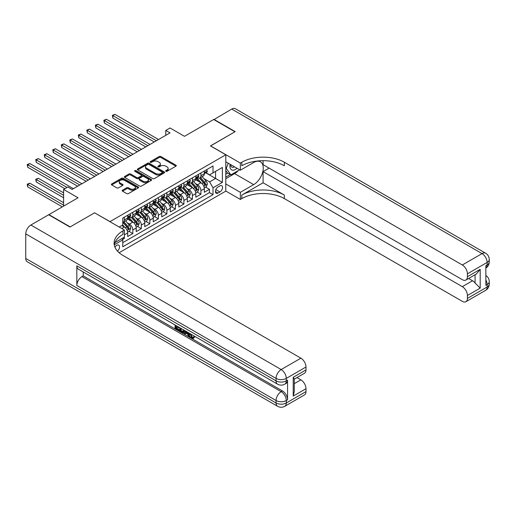 <?xml version="1.0" encoding="UTF-8"?>
<svg xmlns="http://www.w3.org/2000/svg" width="515" height="515" viewBox="0 0 515 515"><rect width="100%" height="100%" fill="white"/><g stroke="black" fill="none" stroke-linecap="round" stroke-linejoin="round"><path stroke-width="0.77" d="M165.875 171.295A0.83 0.476 0 0 0 167.047 171.295L175.924 166.165A1.185 0.682 0 0 0 176.272 165.682A1.185 0.682 0 0 0 175.924 165.206L160.88 156.515A1.185 0.682 0 0 0 159.212 156.515L150.329 161.646A0.83 0.476 0 0 0 150.09 161.98A0.83 0.476 0 0 0 150.329 162.322A0.83 0.476 0 0 0 151.5 162.322L152.652 161.659A3.785 2.182 0 0 1 157.996 161.659L159.251 162.38A3.785 2.182 0 0 1 160.358 163.924A3.785 2.182 0 0 1 159.251 165.47L158.105 166.133A0.83 0.476 0 0 0 157.86 166.467A0.83 0.476 0 0 0 158.105 166.809A0.83 0.476 0 0 0 159.27 166.809L160.423 166.145A3.785 2.182 0 0 1 165.772 166.145L167.021 166.866A3.785 2.182 0 0 1 168.135 168.411A3.785 2.182 0 0 1 167.021 169.956L165.875 170.62A0.83 0.476 0 0 0 165.63 170.954A0.83 0.476 0 0 0 165.875 171.295L165.875 170.62M117.478 251.12A3.856 2.227 120 0 0 119.435 247.773A3.856 2.227 120 0 0 118.733 245.121A3.856 2.227 120 0 0 116.808 245.307A3.856 2.227 120 0 0 114.961 247.213M122.519 190.196A1.185 0.682 0 0 0 122.177 190.679A1.185 0.682 0 0 0 122.519 191.162L126.742 193.595A1.185 0.682 0 0 0 128.415 193.595L138.278 187.904A1.185 0.682 0 0 0 138.619 187.421A1.185 0.682 0 0 0 138.278 186.939L123.233 178.254A1.185 0.682 0 0 0 121.559 178.254L111.697 183.945A1.185 0.682 0 0 0 111.356 184.428A1.185 0.682 0 0 0 111.697 184.911L116.796 187.853A1.185 0.682 0 0 0 118.469 187.853L122.686 185.419A1.185 0.682 0 0 0 123.034 184.936A1.185 0.682 0 0 0 122.686 184.454L120.162 182.992A3.161 1.828 0 0 1 119.235 181.705A3.161 1.828 0 0 1 121.186 180.018A3.161 1.828 0 0 1 124.63 180.411L134.537 186.134A3.161 1.828 0 0 1 135.464 187.421A3.161 1.828 0 0 1 133.507 189.108A3.161 1.828 0 0 1 130.063 188.715L128.415 187.756A1.185 0.682 0 0 0 126.742 187.756L122.519 190.196L122.519 191.162M94.67 212.869L109.998 221.617L225.789 154.764L210.468 145.912L234.943 131.782L213.661 119.493L184.499 136.327L170.021 127.971L165.766 130.43L170.021 132.889L72.113 189.417L67.851 186.958L63.596 189.417L63.596 206.129M94.67 212.766L70.195 226.903L48.906 214.613L78.068 197.773L63.596 189.417M152.736 178.589A1.185 0.682 0 0 0 154.403 178.589L164.266 172.898A1.185 0.682 0 0 0 164.613 172.416A1.185 0.682 0 0 0 164.266 171.933L149.221 163.249A1.185 0.682 0 0 0 147.554 163.249L137.692 168.939A1.185 0.682 0 0 0 137.344 169.422A1.185 0.682 0 0 0 137.692 169.905L152.736 178.589M135.136 171.476A0.83 0.476 0 0 1 135.979 171.592L135.979 170.607L151.268 179.439A1.185 0.682 0 0 1 151.616 179.922A1.185 0.682 0 0 1 151.268 180.398L141.406 186.095A1.185 0.682 0 0 1 139.739 186.095L124.694 177.411L128.917 174.991L128.917 174.006L124.694 176.445A1.185 0.682 0 0 0 124.347 176.928A1.185 0.682 0 0 0 124.694 177.411L124.694 176.445M128.917 174.991A1.185 0.682 0 0 1 130.585 174.991L130.585 174.006A1.185 0.682 0 0 0 128.917 174.006M130.585 174.006L136.687 177.533A1.185 0.682 0 0 0 138.361 177.533L141.162 175.911A1.185 0.682 0 0 0 141.503 175.428A1.185 0.682 0 0 0 141.162 174.952L134.808 171.283A0.83 0.476 0 0 1 134.563 170.941A0.83 0.476 0 0 1 135.078 170.504A0.83 0.476 0 0 1 135.979 170.607M122.538 239.494L124.302 238.477L123.194 237.84M124.385 234.84L127.707 232.922L127.707 236.507L132.819 233.559L128.943 231.325M127.269 222.841L129.413 224.077A4.815 2.781 60 0 1 132.819 229.973L136.224 228.003L136.224 231.596L141.329 228.647L137.454 226.407M135.786 217.922L137.923 219.158A4.815 2.781 60 0 1 141.329 225.055L144.734 223.092L144.734 226.677L149.846 223.729L145.97 221.495M144.303 213.01L146.44 214.24A4.815 2.781 60 0 1 149.846 220.143L153.251 218.173L153.251 221.765L158.356 218.817L154.487 216.577M152.813 208.092L154.951 209.328A4.815 2.781 60 0 1 158.356 215.225L161.762 213.261L161.762 216.847L166.873 213.899L162.998 211.665M161.33 203.174L163.467 204.41A4.815 2.781 60 0 1 166.873 210.313L170.278 208.343L170.278 211.935L175.39 208.981L171.514 206.747M169.841 198.262L171.984 199.498A4.815 2.781 60 0 1 175.39 205.395L178.795 203.431L178.795 207.017L183.9 204.069L180.025 201.828M178.357 193.344L180.495 194.58A4.815 2.781 60 0 1 183.9 200.477L187.305 198.513L187.305 202.099L192.417 199.151L188.542 196.917M186.874 188.432L189.011 189.662A4.815 2.781 60 0 1 192.417 195.565L195.822 193.595L195.822 197.187L200.927 194.239L200.927 190.647A4.815 2.781 -120 0 0 197.522 184.75L195.385 183.514M197.058 191.998L200.927 194.239M127.707 232.922A4.815 2.781 -120 0 0 124.302 227.025L121.746 225.551M136.224 228.003A4.815 2.781 -120 0 0 132.819 222.107L127.553 219.068M144.734 223.092A4.815 2.781 -120 0 0 141.329 217.195L136.063 214.15M153.251 218.173A4.815 2.781 -120 0 0 149.846 212.277L144.58 209.238M161.762 213.261A4.815 2.781 -120 0 0 158.356 207.358L153.09 204.32M170.278 208.343A4.815 2.781 -120 0 0 166.873 202.447L161.607 199.408M178.795 203.431A4.815 2.781 -120 0 0 175.39 197.528L170.124 194.49M187.305 198.513A4.815 2.781 -120 0 0 183.9 192.616L178.634 189.572M195.822 193.595A4.815 2.781 -120 0 0 192.417 187.698L187.151 184.66M219.918 185.876L218.045 186.958A3.734 2.157 120 0 0 215.605 190.247A3.734 2.157 120 0 0 216.178 193.241A3.734 2.157 120 0 0 218.045 193.054L219.918 191.973A3.734 2.157 120 0 0 222.358 188.683A3.734 2.157 120 0 0 221.785 185.696A3.734 2.157 120 0 0 219.918 185.876M119.113 252.73L225.789 191.142L225.789 154.764M121.984 238.535L122.77 239.9L122.77 246.782L213.017 194.676L213.017 187.795L209.611 181.898L203.901 178.602M122.77 239.9L114.304 244.792M119.19 227.025L122.77 224.958L122.77 218.077L213.017 165.972L213.017 172.853L222.383 167.446L222.383 182.387L213.017 187.795M129.368 216.97L129.413 216.995A4.815 2.781 60 0 0 131.821 217.233L135.226 215.27A4.815 2.781 -120 0 0 136.224 213.062L136.224 210.307M137.878 212.051L137.923 212.077A4.815 2.781 60 0 0 140.331 212.315L143.737 210.352A4.815 2.781 -120 0 0 144.734 208.15L144.734 205.395M146.395 207.139L146.44 207.165A4.815 2.781 60 0 0 148.848 207.403L152.253 205.434A4.815 2.781 -120 0 0 153.251 203.232L153.251 200.477M154.906 202.221L154.951 202.247A4.815 2.781 60 0 0 157.358 202.485L160.764 200.522A4.815 2.781 -120 0 0 161.762 198.314L161.762 195.565M163.422 197.309L163.467 197.335A4.815 2.781 60 0 0 165.875 197.573L169.28 195.603A4.815 2.781 -120 0 0 170.278 193.402L170.278 190.647M171.939 192.391L171.984 192.417A4.815 2.781 60 0 0 174.392 192.655L177.797 190.692A4.815 2.781 -120 0 0 178.795 188.484L178.795 185.735M180.45 187.473L180.495 187.499A4.815 2.781 60 0 0 182.902 187.737L186.308 185.773A4.815 2.781 -120 0 0 187.305 183.572L187.305 180.817M188.966 182.561L189.011 182.587A4.815 2.781 60 0 0 191.419 182.825L194.825 180.855A4.815 2.781 -120 0 0 195.822 178.654L195.822 175.898M122.77 242.655L209.444 192.616L209.444 189.32L204.333 192.269L204.333 188.683A4.815 2.781 -120 0 0 200.927 182.78L195.661 179.741M197.477 177.643L197.522 177.669A4.815 2.781 -120 0 0 199.929 177.907A4.815 2.781 -120 0 0 200.927 175.705L200.927 172.95M199.929 177.907L203.335 175.943A4.815 2.781 -120 0 0 204.333 173.735L204.333 170.986M124.302 217.195L124.302 219.944A4.815 2.781 60 0 1 123.304 222.152A4.815 2.781 60 0 1 122.77 222.345M123.304 222.152L126.709 220.182A4.815 2.781 -120 0 0 127.707 217.98L127.707 215.225M132.819 212.277L132.819 215.032A4.815 2.781 60 0 1 131.821 217.233M141.329 207.358L141.329 210.114A4.815 2.781 60 0 1 140.331 212.315M149.846 202.447L149.846 205.195A4.815 2.781 60 0 1 148.848 207.403M158.356 197.528L158.356 200.284A4.815 2.781 60 0 1 157.358 202.485M166.873 192.616L166.873 195.365A4.815 2.781 60 0 1 165.875 197.573M175.39 187.698L175.39 190.453A4.815 2.781 60 0 1 174.392 192.655M183.9 182.78L183.9 185.535A4.815 2.781 60 0 1 182.902 187.737M192.417 177.868L192.417 180.617A4.815 2.781 60 0 1 191.419 182.825M192.417 195.565L192.417 199.151M183.9 200.477L183.9 204.069M175.39 205.395L175.39 208.981M166.873 210.313L166.873 213.899M158.356 215.225L158.356 218.817M149.846 220.143L149.846 223.729M141.329 225.055L141.329 228.647M132.819 229.973L132.819 233.559M124.302 237.196L124.302 238.477M209.611 181.898L215.573 178.454L215.573 171.379L222.383 167.446M205.826 172.828L222.383 182.387M205.994 172.731L209.611 174.817L213.017 172.853M165.766 130.43L165.766 135.348M205.569 187.087L209.444 189.32M209.444 192.616L213.017 194.676M166.203 171.411L167.021 170.941A3.785 2.182 0 0 0 168.135 169.396L168.135 168.411M160.358 163.924L160.358 164.909A3.785 2.182 0 0 1 159.251 166.448L158.433 166.924M175.911 166.178L160.88 157.5A1.185 0.682 0 0 0 159.212 157.5L150.663 162.437M164.266 171.933L164.266 172.898L149.221 164.234A1.185 0.682 0 0 0 147.554 164.234L137.705 169.918L137.692 168.939M162.18 172.757A0.83 0.476 0 0 0 162.418 172.416A0.83 0.476 0 0 0 162.18 172.081L148.97 164.452A0.83 0.476 0 0 0 147.805 164.452L146.588 165.154A3.785 2.182 0 0 0 145.481 166.699A3.785 2.182 0 0 0 146.588 168.244L155.614 173.452A3.785 2.182 0 0 0 160.963 173.452L162.18 172.757L162.18 173.735A0.83 0.476 0 0 0 162.418 173.401L162.418 172.416M145.481 166.699L145.481 167.684A3.785 2.182 0 0 0 146.588 169.223L146.588 168.244M162.18 173.735L160.963 174.437A3.785 2.182 0 0 1 155.614 174.437L146.588 169.223M130.585 174.991L136.687 178.512A1.185 0.682 0 0 0 138.361 178.512L141.162 176.896A1.185 0.682 0 0 0 141.503 176.413L141.503 175.428M135.979 171.592L151.256 180.411M143.016 181.183A3.161 1.828 0 0 0 146.466 181.583A3.161 1.828 0 0 0 148.417 179.896A3.161 1.828 0 0 0 147.49 178.602L144 176.587A1.185 0.682 0 0 0 142.327 176.587L139.526 178.203A1.185 0.682 0 0 0 139.185 178.686A1.185 0.682 0 0 0 139.526 179.168L143.016 181.183L143.016 182.168A3.161 1.828 0 0 0 146.466 182.561A3.161 1.828 0 0 0 148.417 180.881L148.417 179.896M139.185 178.686L139.185 179.671A1.185 0.682 0 0 0 139.526 180.153L139.526 179.168M143.016 182.168L139.526 180.153M135.464 187.421L135.464 188.406A3.161 1.828 0 0 1 133.507 190.093A3.161 1.828 0 0 1 130.063 189.694L128.415 188.741A1.185 0.682 0 0 0 126.742 188.741L122.538 191.168M119.235 181.705L119.235 182.69A3.161 1.828 0 0 0 120.162 183.977L120.162 182.992M122.673 185.426L120.162 183.977M138.258 187.911L123.233 179.239A1.185 0.682 0 0 0 121.559 179.239L111.716 184.924M204.262 187.84L206.464 186.565L207.313 184.113A3.193 1.841 -120 0 0 206.071 181.113L202.183 176.613M201.404 183.095L196.955 177.945M198.874 181.595L196.292 178.608A7.648 4.416 -120 0 0 196.054 178.338M112.849 137.73L137.241 151.816L95.822 127.9L95.822 125.441L97.953 124.212L141.503 149.356M199.498 178.081L203.431 182.638A3.193 1.841 60 0 1 204.571 184.834C205.047 185.477 205.388 185.278 205.594 184.248A3.193 1.841 -120 0 0 204.455 182.046L200.567 177.546M199.73 178.01L203.959 182.902A1.629 0.94 60 0 1 204.365 183.54L205.594 184.248M204.571 184.834L204.803 185.213M206.592 169.68L207.313 170.935A3.193 1.841 60 0 1 206.657 172.345L205.034 173.278A3.193 1.841 -120 0 0 205.594 172.544L205.524 172.261M156.399 140.756L112.849 115.611L114.98 114.382L158.53 139.526M204.442 173.433L204.455 173.433A3.193 1.841 -120 0 0 205.034 173.278M205.182 172.306L205.594 172.544L204.571 173.137A3.193 1.841 60 0 1 204.333 173.587M154.275 141.986L112.849 118.07L112.849 115.611L112.379 115.341L114.98 114.382M112.849 118.07L112.379 115.341M230.147 164.304A7.828 4.519 120 0 0 232.69 170.175A7.828 4.519 120 0 0 237.016 168.276M230.656 164.6A5.356 3.096 120 0 0 231.769 167.105A5.356 3.096 120 0 0 232.555 167.349A5.356 3.096 120 0 0 234.492 166.815M239.668 169.808L230.855 174.894L227.45 172.924L225.789 170.562M230.855 174.894L226.265 168.353L228.254 163.216M225.789 168.083L226.265 168.353M213.912 119.641L231.711 109.071L482.027 253.592A7.223 4.172 120 0 1 485.639 253.232A7.223 7.223 0 0 1 489.25 259.489A7.223 4.172 180 0 1 487.132 262.438L467.42 273.819A7.223 4.172 -120 0 0 462.315 264.974L482.027 253.592A7.223 4.172 60 0 1 487.132 262.438L487.132 264.897L485.857 265.637L485.857 285.297L487.132 284.563L487.132 287.016A7.223 4.172 60 0 1 485.639 290.325L465.927 301.706A7.223 4.172 -120 0 0 467.42 298.397L487.132 287.016A7.223 4.172 0 0 0 489.25 284.068A7.223 7.223 0 0 1 485.639 290.325M213.912 119.345L235.201 131.634L210.551 145.964M225.789 183.913L240.351 192.32L253.676 184.628A13.545 7.822 120 0 0 262.521 172.692A13.545 7.822 120 0 0 260.448 161.832A13.545 7.822 120 0 0 253.676 162.508L240.351 170.201L240.351 163.068L241.799 162.238A30.102 17.381 180 0 1 284.37 162.238L462.315 264.974M240.351 192.32L240.351 199.447L241.799 198.61A30.102 17.381 180 0 1 284.37 198.61L462.315 301.346A7.223 4.172 -120 0 0 465.927 301.706M263.081 182.78L241.799 195.069A30.102 17.381 180 0 1 284.37 195.069L263.081 182.78L263.081 171.624L269.126 168.135M263.081 160.686L263.081 164.645L462.315 279.671A7.223 4.172 -120 0 0 465.927 280.025A7.223 4.172 -120 0 0 467.42 276.722L480.192 269.345L480.192 288.123L475.088 283.018L475.088 274.74M480.192 288.123L467.42 295.501L467.42 298.397M467.42 295.501A7.223 4.172 -120 0 0 462.315 286.649L472.532 280.752A7.223 4.172 60 0 1 475.088 283.018M263.081 171.624L462.315 286.649M231.711 109.071A7.223 4.172 -60 0 1 235.323 108.717L485.639 253.232M225.789 161.794L240.351 170.201M210.551 145.867L240.351 163.068M225.789 191.039L240.351 199.447M467.42 273.819L467.42 276.722M468.605 278.48L472.532 280.752M241.799 162.238L241.799 165.772A30.102 17.381 180 0 1 284.37 165.772L284.37 162.238M465.927 280.025L476.375 273.993L480.192 269.345M238.355 170.562A13.545 7.822 -60 0 1 234.602 173.613L225.789 178.705M225.789 177.128L230.263 174.546M225.789 174.179L227.707 173.072M190.73 333.997L192.307 337.299L192.906 337.512M190.119 333.675L191.625 337.698L192.623 337.821L193.743 336.656L194.464 337.261L193.183 338.613L191.696 338.413C190.125 337.351 189.34 335.87 189.327 333.978L189.385 333.257M185.947 333.205L184.936 334.441L184.177 333.997L185.464 330.99M188.709 332.864L189.726 336.417L189.044 336.81L188.278 336.366L187.698 334.216L185.522 332.96L184.936 334.441M176.452 326.819L176.452 328.074L179.465 329.812L179.465 330.488L178.782 330.888L175.049 328.731L175.049 324.978M179.136 327.34L178.454 327.971L175.77 326.42L175.77 328.467L176.452 328.074M76.838 265.83L276.066 380.855A7.223 4.172 120 0 0 277.566 384.164L78.332 269.139A7.223 4.172 -60 0 1 76.838 265.83L76.838 285.497A7.223 4.172 -60 0 1 81.943 276.645L83.224 275.911L282.452 390.937A7.223 4.172 60 0 1 287.563 399.782L287.563 380.122A7.223 4.172 60 0 1 286.063 383.43L284.789 384.164A7.223 4.172 -120 0 0 286.282 380.855L287.563 380.122M83.224 275.911L83.224 271.965M183.9 330.089L183.958 330.888L184.621 330.508L183.932 332.445L183.25 332.838L179.767 331.454L179.767 327.701M69.937 227.051L94.586 212.817L124.385 230.018L122.937 230.855A30.102 17.381 -0 0 0 114.124 243.144A30.102 17.381 -0 0 0 122.937 255.434L300.889 358.17A7.223 4.172 60 0 1 305.994 367.021L286.282 378.403L286.282 380.855A7.223 4.172 -0 0 1 276.066 380.855L276.066 378.403L25.75 233.881A7.223 4.172 -60 0 1 30.861 225.029L48.655 214.761L69.937 227.051M124.385 230.018L124.385 237.151L114.974 242.584M293.222 377.295L294.284 378.892L294.284 391.522L293.222 396.074L293.222 377.295L305.994 369.918L305.994 367.021M305.994 369.918A7.223 4.172 60 0 1 304.5 373.227L294.284 379.124M25.75 258.459L276.066 402.981A7.223 4.172 120 0 0 277.566 406.284L27.244 261.768A7.223 4.172 -60 0 1 25.75 258.459L25.75 233.881M296.955 377.579L300.889 379.851A7.223 4.172 60 0 1 305.994 388.696L293.222 396.074M287.563 399.782L286.282 400.522L286.282 402.981L305.994 391.6L305.994 388.696M305.994 391.6A7.223 4.172 60 0 1 304.5 394.908L284.789 406.284A7.223 4.172 -120 0 0 286.282 402.981A7.223 4.172 -0 0 1 276.066 402.981L276.066 400.522L76.838 285.497M122.937 230.855L122.937 234.396A30.102 17.381 -0 0 0 114.279 244.915M175.77 328.467L178.782 330.205L179.465 329.812M178.782 330.205L178.782 330.888M175.77 325.396L178.757 327.122M178.454 327.295L178.454 327.971M183.958 330.888L183.25 332.838M180.488 328.119L180.488 331.19L182.748 332.072L183.186 329.677M181.164 328.512L181.164 330.791L183.424 331.679M180.488 331.19L181.164 330.791M181.538 331.795L182.22 331.402M187.756 332.317L189.044 336.81M186.14 331.383L185.735 332.407L187.479 333.411L187.08 331.924M186.572 331.628L186.417 332.014L187.228 332.478M185.735 332.407L186.417 332.014M191.625 337.698L192.307 337.299M190.048 334.39L190.698 334.016M193.061 337.048L193.782 337.653L194.464 337.261M193.782 337.653L193.183 338.613M195.751 192.752L197.947 191.483L198.803 189.024A3.193 1.841 -120 0 0 197.56 186.031L193.666 181.525M192.887 188.007L188.445 182.864M190.357 186.514L187.775 183.52A7.648 4.416 -120 0 0 187.544 183.256M104.339 142.649L128.731 156.727L87.305 132.812L87.305 130.359L89.436 129.13L132.986 154.275M190.981 182.999L194.921 187.55A3.193 1.841 60 0 1 196.054 189.752C196.537 190.395 196.878 190.196 197.078 189.16A3.193 1.841 -120 0 0 195.938 186.964L192.05 182.458M191.213 182.922L195.443 187.821A1.629 0.94 60 0 1 195.855 188.451L197.078 189.16M196.054 189.752L196.286 190.132M187.235 197.67L189.436 196.402L190.286 193.943A3.193 1.841 -120 0 0 189.044 190.943L185.155 186.443M184.376 192.925L179.928 187.775M181.847 191.426L179.265 188.439A7.648 4.416 -120 0 0 179.027 188.175M95.822 147.56L120.214 161.646L78.795 137.73L78.795 135.271L80.919 134.042L124.469 159.187M182.471 187.911L186.404 192.468A3.193 1.841 60 0 1 187.544 194.67C188.02 195.307 188.361 195.114 188.561 194.078A3.193 1.841 -120 0 0 187.428 191.876L183.533 187.376M182.703 187.84L186.932 192.732A1.629 0.94 60 0 1 187.338 193.37L188.561 194.078M187.544 194.67L187.775 195.043M178.718 202.582L180.92 201.314L181.769 198.854A3.193 1.841 -120 0 0 180.527 195.861L176.639 191.355M175.86 197.844L171.411 192.694M173.33 196.344L170.748 193.357A7.648 4.416 -120 0 0 170.51 193.086M87.305 152.479L111.704 166.564L70.278 142.649L70.278 140.189L72.409 138.96L115.959 164.105M173.954 192.829L177.887 197.387A3.193 1.841 60 0 1 179.027 199.582C179.51 200.226 179.851 200.026 180.05 198.99A3.193 1.841 -120 0 0 178.911 196.794L175.023 192.288M174.186 192.752L178.415 197.651A1.629 0.94 60 0 1 178.827 198.288L180.05 198.99M179.027 199.582L179.259 199.962M170.208 207.5L172.409 206.232L173.259 203.773A3.193 1.841 -120 0 0 172.016 200.779L168.128 196.273M167.343 202.756L162.901 197.612M164.813 201.256L162.238 198.269A7.648 4.416 -120 0 0 162 198.005M78.795 157.39L103.187 171.476L61.768 147.56L61.768 145.101L63.892 143.878L107.442 169.017M165.444 197.747L169.377 202.298A3.193 1.841 60 0 1 170.517 204.5C170.993 205.137 171.334 204.944 171.534 203.908A3.193 1.841 -120 0 0 170.401 201.713L166.506 197.206M165.676 197.67L169.899 202.562A1.629 0.94 60 0 1 170.311 203.2L171.534 203.908M170.517 204.5L170.748 204.873M198.075 174.598L198.803 175.853A3.193 1.841 60 0 1 198.14 177.263L196.524 178.196A3.193 1.841 -120 0 0 197.078 177.463L197.013 177.179M147.889 145.668L104.339 120.523L106.463 119.3L150.013 144.438M195.925 178.345L195.938 178.345A3.193 1.841 -120 0 0 196.524 178.196M196.666 177.224L197.078 177.463L196.054 178.055A3.193 1.841 60 0 1 195.822 178.505M145.758 146.897L104.339 122.982L104.339 120.523L103.869 120.253L106.463 119.3M104.339 122.982L103.869 120.253M189.565 179.516L190.286 180.765A3.193 1.841 60 0 1 189.623 182.181L188.007 183.115A3.193 1.841 -120 0 0 188.561 182.374L188.496 182.098M139.372 150.586L95.352 125.171L97.953 124.212M187.415 183.263L187.428 183.263A3.193 1.841 -120 0 0 188.007 183.115M188.149 182.143L188.561 182.374L187.544 182.967A3.193 1.841 60 0 1 187.305 183.424M95.822 127.9L95.352 125.171M181.048 184.428L181.769 185.683A3.193 1.841 60 0 1 181.113 187.093L179.497 188.026A3.193 1.841 -120 0 0 180.05 187.293L179.98 187.009M130.855 155.498L86.842 130.089L89.436 129.13M178.898 188.175L178.911 188.175A3.193 1.841 -120 0 0 179.497 188.026M179.638 187.054L180.05 187.293L179.027 187.885A3.193 1.841 60 0 1 178.795 188.336M87.305 132.812L86.842 130.089M172.531 189.346L173.259 190.595A3.193 1.841 60 0 1 172.596 192.011L170.98 192.945A3.193 1.841 -120 0 0 171.534 192.211L171.469 191.928M122.345 160.416L78.325 135.001L80.919 134.042M170.388 193.093L170.401 193.093A3.193 1.841 -120 0 0 170.98 192.945M171.122 191.973L171.534 192.211L170.517 192.797A3.193 1.841 60 0 1 170.278 193.254M78.795 137.73L78.325 135.001M161.691 212.418L163.892 211.144L164.742 208.691A3.193 1.841 -120 0 0 163.5 205.691L159.611 201.185M158.832 207.674L154.384 202.524M156.303 206.174L153.721 203.187A7.648 4.416 -120 0 0 153.483 202.916M70.278 162.309L94.67 176.394L53.251 152.479L53.251 150.019L55.382 148.79L98.932 173.935M156.927 202.659L160.86 207.217A3.193 1.841 60 0 1 162 209.412C162.476 210.056 162.817 209.856 163.023 208.826A3.193 1.841 -120 0 0 161.884 206.624L157.996 202.125M157.159 202.588L161.388 207.481A1.629 0.94 60 0 1 161.794 208.118L163.023 208.826M162 209.412L162.231 209.792M164.021 194.258L164.742 195.513A3.193 1.841 60 0 1 164.085 196.923L162.463 197.857A3.193 1.841 -120 0 0 163.023 197.123L162.952 196.839M113.828 165.334L69.808 139.919L72.409 138.96M161.871 198.011L161.884 198.011A3.193 1.841 -120 0 0 162.463 197.857M162.611 196.885L163.023 197.123L162 197.715A3.193 1.841 60 0 1 161.762 198.166M70.278 142.649L69.808 139.919M153.18 217.33L155.376 216.062L156.232 213.603A3.193 1.841 -120 0 0 154.989 210.609L151.095 206.103M150.316 212.586L145.874 207.442M147.786 211.086L145.204 208.099A7.648 4.416 -120 0 0 144.972 207.835M61.768 167.227L86.16 181.306L44.734 157.39L44.734 154.938L46.865 153.708L90.415 178.847M148.41 207.577L152.35 212.129A3.193 1.841 60 0 1 153.483 214.33C153.966 214.974 154.307 214.774 154.506 213.738A3.193 1.841 -120 0 0 153.367 211.543L149.479 207.036M148.642 207.5L152.871 212.399A1.629 0.94 60 0 1 153.283 213.03L154.506 213.738M153.483 214.33L153.715 214.71M155.504 199.176L156.232 200.432A3.193 1.841 60 0 1 155.569 201.841L153.953 202.775A3.193 1.841 -120 0 0 154.506 202.041L154.442 201.758M105.318 170.246L61.298 144.831L63.892 143.878M153.354 202.923L153.367 202.923A3.193 1.841 -120 0 0 153.953 202.775M154.094 201.803L154.506 202.041L153.483 202.627A3.193 1.841 60 0 1 153.251 203.084M61.768 147.56L61.298 144.831M144.663 222.248L146.865 220.98L147.715 218.521A3.193 1.841 -120 0 0 146.472 215.521L142.584 211.021M141.805 217.504L137.357 212.354M139.275 216.004L136.694 213.017A7.648 4.416 -120 0 0 136.456 212.753M53.251 172.139L77.643 186.224L36.224 162.309L36.224 159.85L38.348 158.62L81.898 183.765M139.9 212.489L143.833 217.047A3.193 1.841 60 0 1 144.972 219.242C145.449 219.886 145.79 219.693 145.99 218.656A3.193 1.841 -120 0 0 144.857 216.455L140.962 211.955M140.132 212.418L144.361 217.311A1.629 0.94 60 0 1 144.767 217.948L145.99 218.656M144.972 219.242L145.204 219.622M146.994 204.095L147.715 205.343A3.193 1.841 60 0 1 147.052 206.76L145.436 207.693A3.193 1.841 -120 0 0 145.99 206.953L145.925 206.67M96.801 175.164L52.781 149.749L55.382 148.79M144.844 207.841L144.857 207.841A3.193 1.841 -120 0 0 145.436 207.693M145.578 206.721L145.99 206.953L144.972 207.545A3.193 1.841 60 0 1 144.734 208.002M53.251 152.479L52.781 149.749M136.153 227.16L138.348 225.892L139.198 223.433A3.193 1.841 -120 0 0 137.956 220.439L134.067 215.933M133.288 222.422L128.84 217.272M130.758 220.922L128.177 217.935A7.648 4.416 -120 0 0 127.939 217.665M44.734 177.057L64.871 188.683L27.707 167.227L27.707 164.768L29.838 163.538L73.388 188.683M131.383 217.407L135.316 221.965A3.193 1.841 60 0 1 136.456 224.16C136.939 224.804 137.28 224.604 137.479 223.568A3.193 1.841 -120 0 0 136.34 221.373L132.452 216.867M131.615 217.33L135.844 222.229A1.629 0.94 60 0 1 136.256 222.866L137.479 223.568M136.456 224.16L136.687 224.54M138.477 209.006L139.198 210.262A3.193 1.841 60 0 1 138.541 211.671L136.926 212.605A3.193 1.841 -120 0 0 137.479 211.871L137.408 211.588M88.284 180.076L44.271 154.667L46.865 153.708M136.327 212.753L136.34 212.753A3.193 1.841 -120 0 0 136.926 212.605M137.067 211.633L137.479 211.871L136.456 212.463A3.193 1.841 60 0 1 136.224 212.914M44.734 157.39L44.271 154.667M127.636 232.078L129.838 230.81L130.688 228.351A3.193 1.841 -120 0 0 129.445 225.351L125.557 220.851M124.778 227.334L122.737 224.978M122.242 225.834L121.913 225.454M63.596 192.861L38.348 178.287L36.224 179.516L36.224 181.969L63.596 197.773M122.873 222.326L126.806 226.877A3.193 1.841 60 0 1 127.945 229.078C128.422 229.716 128.763 229.523 128.962 228.486A3.193 1.841 -120 0 0 127.829 226.291L123.935 221.785M123.104 222.248L127.327 227.141A1.629 0.94 60 0 1 127.739 227.778L128.962 228.486M127.945 229.078L128.177 229.452M36.224 181.969L35.754 179.246L63.596 195.32M35.754 179.246L38.348 178.287M129.967 213.925L130.688 215.173A3.193 1.841 60 0 1 130.025 216.59L128.409 217.523A3.193 1.841 -120 0 0 128.962 216.789L128.898 216.506M79.774 184.994L35.754 159.579L38.348 158.62M127.817 217.671L127.829 217.671A3.193 1.841 -120 0 0 128.409 217.523M128.55 216.551L128.962 216.789L127.945 217.375A3.193 1.841 60 0 1 127.707 217.832M36.224 162.309L35.754 159.579M63.596 202.691L29.838 183.198L27.707 184.428L27.707 186.887L62.315 206.869M27.707 186.887L27.237 184.158L63.596 205.15M27.237 184.158L29.838 183.198M67.002 187.454L27.237 164.497L29.838 163.538M27.707 167.227L27.237 164.497M121.746 228.499L124.302 227.025M129.413 224.077L132.819 222.107M137.923 219.158L141.329 217.195M146.44 214.24L149.846 212.277M154.951 209.328L158.356 207.358M163.467 204.41L166.873 202.447M171.984 199.498L175.39 197.528M180.495 194.58L183.9 192.616M189.011 189.662L192.417 187.698M197.522 184.75L200.927 182.78M200.927 175.705L204.333 173.735M124.302 219.944L127.707 217.98M132.819 215.032L136.224 213.062M141.329 210.114L144.734 208.15M149.846 205.195L153.251 203.232M158.356 200.284L161.762 198.314M166.873 195.365L170.278 193.402M175.39 190.453L178.795 188.484M183.9 185.535L187.305 183.572M192.417 180.617L195.822 178.654M200.927 190.647L204.333 188.683M215.83 189.617L219.918 191.973M215.405 191.535L218.045 193.054M167.021 170.941L167.021 169.956M158.105 166.809L158.105 166.133M159.251 166.448L159.251 165.47M150.329 162.322L150.329 161.646M159.212 157.5L159.212 156.515M160.88 157.5L160.88 156.515M175.924 166.165L175.924 165.206M147.554 164.234L147.554 163.249M149.221 164.234L149.221 163.249M155.614 174.437L155.614 173.452M160.963 174.437L160.963 173.452M136.687 178.512L136.687 177.533M138.361 178.512L138.361 177.533M141.162 176.896L141.162 175.911M151.268 180.398L151.268 179.439M126.742 188.741L126.742 187.756M128.415 188.741L128.415 187.756M130.063 189.694L130.063 188.715M122.686 185.419L122.686 184.454M111.697 184.911L111.697 183.945M121.559 179.239L121.559 178.254M123.233 179.239L123.233 178.254M138.278 187.904L138.278 186.939M203.779 186.205L207.294 184.17M204.455 182.046L206.071 181.113M201.912 183.514L203.431 182.638M207.294 170.896L204.333 172.609M241.799 195.069L241.799 198.61M284.37 195.069L284.37 198.61M485.857 279.922A7.223 4.172 60 0 1 487.132 284.563A7.223 4.172 180 0 0 489.25 281.608A7.223 7.223 0 0 0 485.857 275.486M487.132 264.897A7.223 4.172 60 0 1 485.857 268.064A7.223 7.223 0 0 0 489.25 261.948A7.223 4.172 0 0 1 487.132 264.897M234.602 173.613L253.676 184.628M30.861 225.029L281.177 369.551L300.889 358.17M81.943 276.645L281.177 391.67L282.452 390.937M294.284 383.662L300.889 379.851M281.177 369.551A7.223 4.172 120 0 0 276.066 378.403A7.223 4.172 180 0 0 286.282 378.403A7.223 4.172 -120 0 0 281.177 369.551M281.177 391.67A7.223 4.172 120 0 0 276.066 400.522A7.223 4.172 180 0 0 286.282 400.522A7.223 4.172 -120 0 0 281.177 391.67M195.262 191.117L198.777 189.089M195.938 186.964L197.56 186.031M193.395 188.432L194.921 187.55M186.745 196.035L190.267 194.001M187.428 191.876L189.044 190.943M184.885 193.35L186.404 192.468M178.235 200.947L181.75 198.919M178.911 196.794L180.527 195.861M176.368 198.262L177.887 197.387M169.718 205.865L173.24 203.837M170.401 201.713L172.016 200.779M167.851 203.18L169.377 202.298M198.777 175.815L195.822 177.52M190.267 180.733L187.305 182.439M181.75 185.645L178.795 187.357M173.24 190.563L170.278 192.269M161.208 210.783L164.723 208.749M161.884 206.624L163.5 205.691M159.341 208.092L160.86 207.217M164.723 195.475L161.762 197.187M152.691 215.695L156.206 213.667M153.367 211.543L154.989 210.609M150.824 213.01L152.35 212.129M156.206 200.393L153.251 202.099M144.181 220.613L147.696 218.579M144.857 216.455L146.472 215.521M142.314 217.922L143.833 217.047M147.696 205.311L144.734 207.017M135.664 225.525L139.179 223.497M136.34 221.373L137.956 220.439M133.797 222.841L135.316 221.965M139.179 210.223L136.224 211.929M127.147 230.443L130.668 228.409M127.829 226.291L129.445 225.351M125.28 227.759L126.806 226.877M130.668 215.141L127.707 216.847M489.25 281.608L489.25 284.068M489.25 259.489L489.25 261.948M277.566 384.164A7.223 7.223 0 0 0 284.789 384.164M277.566 406.284A7.223 7.223 0 0 0 284.789 406.284"/></g></svg>

